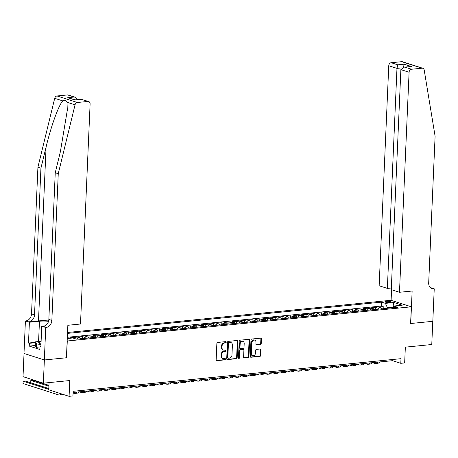 <?xml version="1.0" encoding="UTF-8"?>
<svg xmlns="http://www.w3.org/2000/svg" width="458" height="458" viewBox="0 0 458 458"><rect width="100%" height="100%" fill="white"/><g stroke="black" fill="none" stroke-linecap="round" stroke-linejoin="round"><path stroke-width="0.69" d="M226.218 342.212A0.653 0.515 107.8 0 0 225.714 341.628L217.665 342.429A0.933 0.739 107.8 0 0 216.869 343.414L216.153 359.816A0.933 0.739 107.8 0 0 216.874 360.652L224.918 359.851A0.653 0.515 107.8 0 0 224.975 358.574L223.933 358.677A2.977 2.364 107.8 0 1 223.149 358.597A2.977 2.364 107.8 0 1 221.638 356.003L221.695 354.635A2.977 2.364 107.8 0 1 224.248 351.481L225.284 351.378A0.653 0.515 107.8 0 0 225.342 350.101L224.3 350.204A2.977 2.364 107.8 0 1 223.521 350.124A2.977 2.364 107.8 0 1 222.004 347.53L222.067 346.162A2.977 2.364 107.8 0 1 224.615 343.008L225.657 342.899A0.653 0.515 107.8 0 0 226.218 342.212M223.521 350.124L222.972 349.946A2.977 2.364 107.8 0 1 221.454 347.353L221.517 345.985A2.977 2.364 107.8 0 1 224.065 342.83L225.107 342.727A0.653 0.515 107.8 0 0 225.559 341.639M216.376 360.469L224.368 359.673A0.653 0.515 107.8 0 0 224.821 358.591M223.149 358.597L222.599 358.419A2.977 2.364 107.8 0 1 221.088 355.826L221.145 354.463A2.977 2.364 107.8 0 1 223.699 351.303L224.735 351.2A0.653 0.515 107.8 0 0 225.193 350.118M386.197 301.347A3.034 0.601 2.5 0 0 384.926 301.776A3.034 0.601 2.5 0 0 386.558 302.383A3.034 0.601 2.5 0 0 389.718 302.475A3.034 0.601 2.5 0 0 390.989 302.04A3.034 0.601 2.5 0 0 389.357 301.433A3.034 0.601 2.5 0 0 386.197 301.347M260.436 344.565A0.933 0.739 107.8 0 0 261.232 343.58L261.432 338.977A0.933 0.739 107.8 0 0 260.716 338.141L251.78 339.035A0.933 0.739 107.8 0 0 250.984 340.019L250.268 356.421A0.933 0.739 107.8 0 0 250.984 357.257L259.921 356.37A0.933 0.739 107.8 0 0 260.716 355.379L260.957 349.82A0.933 0.739 107.8 0 0 260.241 348.985L256.417 349.368A0.933 0.739 107.8 0 0 255.621 350.353L255.501 353.112A2.49 1.975 107.8 0 1 252.713 355.683A2.49 1.975 107.8 0 1 251.448 353.513L251.923 342.716A2.49 1.975 107.8 0 1 254.705 340.145A2.49 1.975 107.8 0 1 255.97 342.315L255.89 344.113A0.933 0.739 107.8 0 0 256.612 344.948L259.886 344.393A0.933 0.739 107.8 0 0 260.682 343.403L260.883 338.805A0.933 0.739 107.8 0 0 260.659 338.147M67.274 341.044L66.542 357.755L44.363 359.965L43.35 383.174L69.776 380.541L69.084 396.325L72.942 395.941L73.143 391.298L401.002 358.677L400.796 363.314L404.654 362.931L405.347 347.153L431.768 344.519L432.781 321.316L410.603 323.52L411.33 306.808L67.16 341.01M237.885 341.325A0.933 0.739 107.8 0 0 237.164 340.489L228.233 341.376A0.933 0.739 107.8 0 0 227.431 342.361L226.716 358.763A0.933 0.739 107.8 0 0 227.437 359.599L236.368 358.711A0.933 0.739 107.8 0 0 237.17 357.727L237.885 341.325L237.336 341.147A0.933 0.739 107.8 0 0 237.112 340.494M240.003 340.202L248.94 339.315A0.933 0.739 107.8 0 1 249.656 340.151L248.94 356.553A0.933 0.739 107.8 0 1 248.144 357.538L244.32 357.921A0.933 0.739 107.8 0 1 243.604 357.085L243.891 350.433A0.933 0.739 107.8 0 0 243.175 349.597L240.639 349.849A0.933 0.739 107.8 0 0 239.843 350.834L239.54 357.761A0.653 0.515 107.8 0 1 238.481 357.864L239.208 341.193A0.933 0.739 107.8 0 1 240.003 340.202M43.35 383.174L23.02 376.653L24.034 353.462M383.146 308.715L383.237 306.62L378.611 307.078L380.615 307.719L377.529 308.028A3.79 2.181 84.3 0 1 378.789 309.15M375.434 309.482L375.526 307.387L370.894 307.845L372.904 308.492L369.818 308.795A3.79 2.181 84.3 0 1 371.077 309.917M367.717 310.249L367.808 308.154L363.183 308.612L365.186 309.259L362.101 309.562A3.79 2.181 84.3 0 1 363.36 310.684M360.005 311.016L360.097 308.921L355.465 309.379L357.475 310.026L354.389 310.329A3.79 2.181 84.3 0 1 355.648 311.451M352.288 311.784L352.379 309.688L347.754 310.146L349.757 310.793L346.672 311.096A3.79 2.181 84.3 0 1 347.931 312.219M344.576 312.551L344.668 310.455L340.042 310.919L342.046 311.56L338.96 311.869A3.79 2.181 84.3 0 1 340.22 312.986M336.865 313.318L336.956 311.222L332.325 311.686L334.329 312.327L331.243 312.637A3.79 2.181 84.3 0 1 332.502 313.753M329.147 314.085L329.239 311.99L324.613 312.453L326.617 313.095L323.531 313.404A3.79 2.181 84.3 0 1 324.791 314.52M321.436 314.852L321.527 312.757L316.896 313.22L318.9 313.862L315.814 314.171A3.79 2.181 84.3 0 1 317.073 315.287M313.719 315.625L313.81 313.524L309.184 313.988L311.188 314.629L308.102 314.938A3.79 2.181 84.3 0 1 309.362 316.054M306.007 316.392L306.099 314.297L301.467 314.755L303.477 315.396L300.391 315.705A3.79 2.181 84.3 0 1 301.645 316.822M298.29 317.159L298.381 315.064L293.755 315.522L295.759 316.163L292.673 316.472A3.79 2.181 84.3 0 1 293.933 317.589M290.578 317.926L290.67 315.831L286.038 316.289L288.048 316.93L284.962 317.239A3.79 2.181 84.3 0 1 286.216 318.362M282.861 318.694L282.952 316.598L278.327 317.056L280.33 317.703L277.245 318.007A3.79 2.181 84.3 0 1 278.504 319.129M275.149 319.461L275.241 317.365L270.609 317.823L272.619 318.47L269.533 318.774A3.79 2.181 84.3 0 1 270.787 319.896M267.432 320.228L267.524 318.133L262.898 318.591L264.901 319.237L261.816 319.541A3.79 2.181 84.3 0 1 263.075 320.663M259.72 320.995L259.812 318.9L255.18 319.358L257.19 320.005L254.104 320.308A3.79 2.181 84.3 0 1 255.358 321.43M252.003 321.762L252.095 319.667L247.469 320.131L249.473 320.772L246.387 321.081A3.79 2.181 84.3 0 1 247.646 322.197M244.291 322.529L244.383 320.434L239.752 320.898L241.761 321.539L238.675 321.848A3.79 2.181 84.3 0 1 239.935 322.964M236.574 323.296L236.666 321.201L232.04 321.665L234.044 322.306L230.958 322.615A3.79 2.181 84.3 0 1 232.217 323.732M228.863 324.064L228.954 321.968L224.323 322.432L226.332 323.073L223.246 323.382A3.79 2.181 84.3 0 1 224.506 324.499M221.145 324.837L221.237 322.735L216.611 323.199L218.615 323.84L215.529 324.15A3.79 2.181 84.3 0 1 216.789 325.266M213.434 325.604L213.525 323.508L208.894 323.966L210.903 324.608L207.817 324.917A3.79 2.181 84.3 0 1 209.077 326.033M205.722 326.371L205.814 324.275L201.182 324.733L203.186 325.375L200.1 325.684A3.79 2.181 84.3 0 1 201.36 326.8M198.005 327.138L198.096 325.043L193.471 325.501L195.474 326.142L192.389 326.451A3.79 2.181 84.3 0 1 193.648 327.573M190.293 327.905L190.385 325.81L185.753 326.268L187.757 326.915L184.671 327.218A3.79 2.181 84.3 0 1 185.931 328.34M182.576 328.672L182.668 326.577L178.042 327.035L180.046 327.682L176.96 327.985A3.79 2.181 84.3 0 1 178.219 329.107M174.864 329.439L174.956 327.344L170.324 327.802L172.334 328.449L169.248 328.752A3.79 2.181 84.3 0 1 170.502 329.875M167.147 330.207L167.239 328.111L162.613 328.569L164.617 329.216L161.531 329.52A3.79 2.181 84.3 0 1 162.79 330.642M159.436 330.974L159.527 328.878L154.896 329.342L156.905 329.983L153.819 330.292A3.79 2.181 84.3 0 1 155.073 331.409M151.718 331.741L151.81 329.645L147.184 330.109L149.188 330.75L146.102 331.06A3.79 2.181 84.3 0 1 147.361 332.176M144.007 332.508L144.098 330.413L139.467 330.876L141.476 331.518L138.39 331.827A3.79 2.181 84.3 0 1 139.644 332.943M136.289 333.275L136.381 331.18L131.755 331.644L133.759 332.285L130.673 332.594A3.79 2.181 84.3 0 1 131.933 333.71M128.578 334.048L128.669 331.947L124.038 332.411L126.047 333.052L122.962 333.361A3.79 2.181 84.3 0 1 124.215 334.477M120.86 334.815L120.952 332.72L116.326 333.178L118.33 333.819L115.244 334.128A3.79 2.181 84.3 0 1 116.504 335.245M113.149 335.582L113.241 333.487L108.609 333.945L110.618 334.586L107.533 334.895A3.79 2.181 84.3 0 1 108.792 336.012M105.432 336.349L105.523 334.254L100.897 334.712L102.901 335.359L99.815 335.662A3.79 2.181 84.3 0 1 101.075 336.785M97.72 337.117L97.812 335.021L93.18 335.479L95.19 336.126L92.104 336.43A3.79 2.181 84.3 0 1 93.363 337.552M90.003 337.884L90.094 335.788L85.469 336.246L87.472 336.893L84.386 337.197A3.79 2.181 84.3 0 1 85.646 338.319M82.291 338.651L82.383 336.556L77.751 337.014L79.761 337.66L76.675 337.964A3.79 2.181 84.3 0 1 77.934 339.086M74.614 338.536L74.665 337.323L70.04 337.781L71.162 338.141M67.532 332.479L390.995 300.288L411.33 306.808M383.237 306.62L381.4 306.03L381.571 302.131L67.492 333.384M381.571 302.131L385.413 303.362L393.903 302.515L402.256 305.194L393.771 306.041L397.618 307.272L76.704 339.206L72.856 337.975L67.269 338.531M74.665 337.323L76.675 337.964M82.383 336.556L84.386 337.197M90.094 335.788L92.104 336.43M97.812 335.021L99.815 335.662M105.523 334.254L107.533 334.895M113.241 333.487L115.244 334.128M120.952 332.72L122.962 333.361M128.669 331.947L130.673 332.594M136.381 331.18L138.39 331.827M144.098 330.413L146.102 331.06M151.81 329.645L153.819 330.292M159.527 328.878L161.531 329.52M167.239 328.111L169.248 328.752M174.956 327.344L176.96 327.985M182.668 326.577L184.671 327.218M190.385 325.81L192.389 326.451M198.096 325.043L200.1 325.684M205.814 324.275L207.817 324.917M213.525 323.508L215.529 324.15M221.237 322.735L223.246 323.382M228.954 321.968L230.958 322.615M236.666 321.201L238.675 321.848M244.383 320.434L246.387 321.081M252.095 319.667L254.104 320.308M259.812 318.9L261.816 319.541M267.524 318.133L269.533 318.774M275.241 317.365L277.245 318.007M282.952 316.598L284.962 317.239M290.67 315.831L292.673 316.472M298.381 315.064L300.391 315.705M306.099 314.297L308.102 314.938M313.81 313.524L315.814 314.171M321.527 312.757L323.531 313.404M329.239 311.99L331.243 312.637M336.956 311.222L338.96 311.869M344.668 310.455L346.672 311.096M352.379 309.688L354.389 310.329M360.097 308.921L362.101 309.562M367.808 308.154L369.818 308.795M375.526 307.387L377.529 308.028M381.4 306.03L67.32 337.283M67.28 338.199L68.076 338.451M392.821 307.244L387.451 307.782L387.428 308.286M49.063 382.602L48.748 389.804L69.084 396.325M73.091 392.46L392.558 360.675L400.796 363.314M392.603 359.507L392.558 360.675M81.02 338.777A3.79 2.181 -95.7 0 0 79.761 337.66M88.732 338.01A3.79 2.181 -95.7 0 0 87.472 336.893M96.449 337.243A3.79 2.181 -95.7 0 0 95.19 336.126M104.161 336.475A3.79 2.181 -95.7 0 0 102.901 335.359M111.878 335.708A3.79 2.181 -95.7 0 0 110.618 334.586M119.59 334.941A3.79 2.181 -95.7 0 0 118.33 333.819M127.301 334.174A3.79 2.181 -95.7 0 0 126.047 333.052M135.018 333.407A3.79 2.181 -95.7 0 0 133.759 332.285M142.73 332.64A3.79 2.181 -95.7 0 0 141.476 331.518M150.447 331.867A3.79 2.181 -95.7 0 0 149.188 330.75M158.159 331.1A3.79 2.181 -95.7 0 0 156.905 329.983M165.876 330.332A3.79 2.181 -95.7 0 0 164.617 329.216M173.588 329.565A3.79 2.181 -95.7 0 0 172.334 328.449M181.305 328.798A3.79 2.181 -95.7 0 0 180.046 327.682M189.017 328.031A3.79 2.181 -95.7 0 0 187.757 326.915M196.734 327.264A3.79 2.181 -95.7 0 0 195.474 326.142M204.445 326.497A3.79 2.181 -95.7 0 0 203.186 325.375M212.163 325.73A3.79 2.181 -95.7 0 0 210.903 324.608M219.874 324.962A3.79 2.181 -95.7 0 0 218.615 323.84M227.592 324.195A3.79 2.181 -95.7 0 0 226.332 323.073M235.303 323.428A3.79 2.181 -95.7 0 0 234.044 322.306M243.021 322.655A3.79 2.181 -95.7 0 0 241.761 321.539M250.732 321.888A3.79 2.181 -95.7 0 0 249.473 320.772M258.444 321.121A3.79 2.181 -95.7 0 0 257.19 320.005M266.161 320.354A3.79 2.181 -95.7 0 0 264.901 319.237M273.873 319.587A3.79 2.181 -95.7 0 0 272.619 318.47M281.59 318.82A3.79 2.181 -95.7 0 0 280.33 317.703M289.301 318.052A3.79 2.181 -95.7 0 0 288.048 316.93M297.019 317.285A3.79 2.181 -95.7 0 0 295.759 316.163M304.73 316.518A3.79 2.181 -95.7 0 0 303.477 315.396M312.448 315.751A3.79 2.181 -95.7 0 0 311.188 314.629M320.159 314.984A3.79 2.181 -95.7 0 0 318.9 313.862M327.876 314.217A3.79 2.181 -95.7 0 0 326.617 313.095M335.588 313.444A3.79 2.181 -95.7 0 0 334.329 312.327M343.305 312.677A3.79 2.181 -95.7 0 0 342.046 311.56M351.017 311.909A3.79 2.181 -95.7 0 0 349.757 310.793M358.734 311.142A3.79 2.181 -95.7 0 0 357.475 310.026M366.446 310.375A3.79 2.181 -95.7 0 0 365.186 309.259M374.163 309.608A3.79 2.181 -95.7 0 0 372.904 308.492M393.771 306.041L392.392 307.793M381.875 308.841A3.79 2.181 -95.7 0 0 380.615 307.719M387.451 307.782L385.413 303.362M393.903 302.515L392.861 307.198M226.939 359.415L235.818 358.534A0.933 0.739 107.8 0 0 236.62 357.549L237.336 341.147M229.006 342.567A0.653 0.515 107.8 0 0 228.45 343.26L227.821 357.658A0.653 0.515 107.8 0 0 228.324 358.242L229.424 358.133A2.977 2.364 107.8 0 0 231.971 354.973L232.401 345.132A2.977 2.364 107.8 0 0 230.889 342.538A2.977 2.364 107.8 0 0 230.105 342.458L228.456 342.389A0.653 0.515 107.8 0 0 227.901 343.082L228.45 343.26M227.775 358.064A0.653 0.515 107.8 0 1 227.271 357.48L227.901 343.082M230.889 342.538L230.34 342.361A2.977 2.364 107.8 0 0 229.555 342.281L230.105 342.458M228.456 342.389L229.555 342.281M243.828 357.738L247.595 357.36A0.933 0.739 107.8 0 0 248.391 356.376L249.106 339.973A0.933 0.739 107.8 0 0 248.883 339.321M243.084 349.569A0.933 0.739 107.8 0 0 242.626 349.42L240.089 349.672A0.933 0.739 107.8 0 0 239.294 350.656L238.99 357.584L239.54 357.761M238.572 358.242A0.653 0.515 107.8 0 0 238.99 357.584M244.194 343.529A2.49 1.975 107.8 0 0 242.929 341.359A2.49 1.975 107.8 0 0 240.147 343.935L239.975 347.736A0.933 0.739 107.8 0 0 240.696 348.572L243.232 348.32A0.933 0.739 107.8 0 0 244.028 347.336L244.194 343.529M242.929 341.359L242.379 341.187A2.49 1.975 107.8 0 0 239.597 343.758L240.147 343.935M240.45 348.549L239.9 348.372A0.933 0.739 107.8 0 1 239.425 347.559L239.597 343.758M256.114 344.765L259.886 344.393M254.705 340.145L254.156 339.968A2.49 1.975 107.8 0 0 251.373 342.538L251.923 342.716M252.713 355.683L252.163 355.505A2.49 1.975 107.8 0 1 250.898 353.336L251.373 342.538M250.492 357.074L259.371 356.192A0.933 0.739 107.8 0 0 260.167 355.208L260.407 349.649A0.933 0.739 107.8 0 0 260.184 348.99M48.806 388.613L25.035 380.993L23.106 381.182L23.003 383.501L58.424 394.859A7.11 4.093 -95.7 0 0 59.431 394.973A7.11 4.093 -95.7 0 0 61.355 393.846M48.766 389.409L23.106 381.182L23.003 383.501M59.431 394.973L61.361 394.779A7.11 4.093 -95.7 0 0 62.654 394.264M41.071 341.949A6.16 1.219 2.5 0 0 38.993 343.254A6.16 1.219 2.5 0 0 40.991 343.884M41.002 343.632A4.219 0.836 2.5 0 0 40.636 343.809M39.915 348.103L36.285 347.622L35.312 345.561L35.478 341.845L41.1 341.284M40.962 344.508L36.451 343.906L35.478 341.845M36.285 347.622L36.451 343.906M48.628 320.961A12.349 2.445 2.5 0 0 38.489 320.921L28.843 321.877L25.413 320.955L23.993 353.444L44.329 359.965L66.427 357.767L67.847 325.277L80.499 324.018L90.106 104A2.845 2.256 107.8 0 0 88.657 101.521A2.845 2.256 107.8 0 0 87.913 101.447L77.379 102.495A2.845 2.256 107.8 0 0 75.043 104.836L58.258 173.719L51.851 320.4A6.635 5.267 -72.2 0 1 46.172 327.436L45.748 327.476L44.329 359.965M58.258 173.719L55.246 172.758L60.393 151.632L67.309 110.201L67 102.254C66.238 100.216 64.824 99.764 62.752 100.892C58.721 105.014 50.855 126.809 46.081 147.041L40.934 168.166L34.527 314.841A6.635 5.267 -72.2 0 1 28.843 321.877M40.934 168.166L37.922 167.199L31.522 313.879A6.635 5.267 -72.2 0 1 25.837 320.915M46.172 327.436L43.161 326.468A6.635 5.267 -72.2 0 0 48.846 319.432L55.246 172.758M87.913 101.447L81.347 99.34L74.94 99.976L67.744 97.668L74.144 97.033L67.578 94.926L57.05 95.974L77.379 102.495M62.752 100.892L54.708 98.315L37.922 167.199M45.748 327.476L41.764 326.199L40.854 346.992L39.972 346.712L40.871 346.62M35.318 345.492L29.243 346.093L39.852 349.494L39.972 346.712M29.243 346.093L29.369 343.311L28.488 343.025L29.398 322.232L25.413 320.955M48.542 321.298A10.666 2.113 2.5 0 0 39.462 321.23L29.398 322.232M41.764 326.199L45.073 325.867M54.708 98.315A2.845 2.256 -72.2 0 1 57.05 95.974M67.578 94.926A2.845 2.256 -72.2 0 1 68.322 95.001L75.427 97.279L77.94 99.592M28.488 343.025L35.455 342.332M35.438 342.704L29.369 343.311M81.347 99.34L88.657 101.521M67.744 97.668L75.123 99.873L81.501 99.237M74.144 97.033L75.427 97.279M399.485 292.273L409.091 72.261L400.876 69.622L391.269 289.639L399.485 292.273L412.137 291.019L410.717 323.508L432.816 321.31L434.236 288.815L430.268 287.544M391.338 287.996L387.365 288.391L379.15 285.758L388.756 65.74A2.845 2.256 -72.2 0 1 391.189 62.723L401.723 61.675A2.845 2.256 -72.2 0 1 402.468 61.75L422.803 68.271A2.845 2.256 107.8 0 1 424.211 70.091L435.1 136.221L428.694 282.901A6.635 5.267 107.8 0 0 432.071 288.683A6.635 5.267 107.8 0 0 433.812 288.861L434.236 288.815M391.189 62.723L397.762 64.83L404.162 64.194L411.358 66.502L404.958 67.137L411.524 69.244L422.058 68.196L401.723 61.675M391.109 300.328L391.573 289.737M387.365 288.391L396.971 68.374L388.756 65.74M422.803 68.271A2.845 2.256 107.8 0 0 422.058 68.196M411.524 69.244A2.845 2.256 107.8 0 0 409.091 72.261M430.657 287.905A6.635 5.267 107.8 0 0 430.801 287.893L433.812 288.861M397.762 64.83L396.971 68.374L401.912 67.881M404.162 64.194L403.372 67.738M411.358 66.502L403.996 67.149L400.876 69.622M404.958 67.137L403.996 67.149M48.943 385.413L32.747 380.22L30.823 380.415L30.72 382.733L48.806 388.533M48.909 386.214L30.823 380.415L30.72 382.733M49.046 383.02L48.067 382.705M38.449 381.6L38.432 381.966L48.943 385.338M73.068 393.073L73.853 393.325A7.11 4.093 -95.7 0 0 74.86 393.439A7.11 4.093 -95.7 0 0 76.967 392.077M74.86 393.439L76.789 393.245A7.11 4.093 -95.7 0 0 78.896 391.882M38.392 381.583L38.432 381.966M79.331 391.842L81.57 392.558A7.11 4.093 -95.7 0 0 82.577 392.672A7.11 4.093 -95.7 0 0 84.678 391.309M82.577 392.672L84.507 392.477A7.11 4.093 -95.7 0 0 86.608 391.115M87.049 391.075L89.281 391.79A7.11 4.093 -95.7 0 0 90.289 391.905A7.11 4.093 -95.7 0 0 92.396 390.542M90.289 391.905L92.218 391.71A7.11 4.093 -95.7 0 0 94.325 390.348M94.76 390.308L96.999 391.023A7.11 4.093 -95.7 0 0 98.006 391.138A7.11 4.093 -95.7 0 0 100.107 389.775M98.006 391.138L99.93 390.943A7.11 4.093 -95.7 0 0 102.037 389.581M102.478 389.54L104.71 390.256A7.11 4.093 -95.7 0 0 105.718 390.365A7.11 4.093 -95.7 0 0 107.825 389.008M105.718 390.365L107.647 390.176A7.11 4.093 -95.7 0 0 109.748 388.813M110.189 388.773L112.422 389.489A7.11 4.093 -95.7 0 0 113.435 389.598A7.11 4.093 -95.7 0 0 115.536 388.241M113.435 389.598L115.359 389.409A7.11 4.093 -95.7 0 0 117.466 388.046M117.906 388L120.139 388.722A7.11 4.093 -95.7 0 0 121.147 388.831A7.11 4.093 -95.7 0 0 123.254 387.468M121.147 388.831L123.076 388.642A7.11 4.093 -95.7 0 0 125.177 387.279M125.618 387.233L127.851 387.955A7.11 4.093 -95.7 0 0 128.864 388.063A7.11 4.093 -95.7 0 0 130.965 386.701M128.864 388.063L130.788 387.874A7.11 4.093 -95.7 0 0 132.894 386.512M133.33 386.466L135.568 387.182A7.11 4.093 -95.7 0 0 136.576 387.296A7.11 4.093 -95.7 0 0 138.682 385.934M136.576 387.296L138.505 387.107A7.11 4.093 -95.7 0 0 140.606 385.745M141.047 385.699L143.28 386.415A7.11 4.093 -95.7 0 0 144.287 386.529A7.11 4.093 -95.7 0 0 146.394 385.167M144.287 386.529L146.216 386.34A7.11 4.093 -95.7 0 0 148.323 384.978M148.758 384.932L150.997 385.647A7.11 4.093 -95.7 0 0 152.004 385.762A7.11 4.093 -95.7 0 0 154.106 384.399M152.004 385.762L153.934 385.567A7.11 4.093 -95.7 0 0 156.035 384.21M156.476 384.165L158.708 384.88A7.11 4.093 -95.7 0 0 159.716 384.995A7.11 4.093 -95.7 0 0 161.823 383.632M159.716 384.995L161.645 384.8A7.11 4.093 -95.7 0 0 163.752 383.443M164.187 383.398L166.426 384.113A7.11 4.093 -95.7 0 0 167.433 384.228A7.11 4.093 -95.7 0 0 169.534 382.865M167.433 384.228L169.363 384.033A7.11 4.093 -95.7 0 0 171.464 382.67M171.905 382.63L174.137 383.346A7.11 4.093 -95.7 0 0 175.145 383.46A7.11 4.093 -95.7 0 0 177.252 382.098M175.145 383.46L177.074 383.266A7.11 4.093 -95.7 0 0 179.181 381.903M179.616 381.863L181.855 382.579A7.11 4.093 -95.7 0 0 182.862 382.693A7.11 4.093 -95.7 0 0 184.963 381.331M182.862 382.693L184.792 382.499A7.11 4.093 -95.7 0 0 186.893 381.136M187.333 381.096L189.566 381.812A7.11 4.093 -95.7 0 0 190.574 381.926A7.11 4.093 -95.7 0 0 192.681 380.564M190.574 381.926L192.503 381.732A7.11 4.093 -95.7 0 0 194.61 380.369M195.045 380.329L197.284 381.045A7.11 4.093 -95.7 0 0 198.291 381.153A7.11 4.093 -95.7 0 0 200.392 379.796M198.291 381.153L200.22 380.964A7.11 4.093 -95.7 0 0 202.321 379.602M202.762 379.562L204.995 380.277A7.11 4.093 -95.7 0 0 206.003 380.386A7.11 4.093 -95.7 0 0 208.109 379.029M206.003 380.386L207.932 380.197A7.11 4.093 -95.7 0 0 210.039 378.835M210.474 378.789L212.712 379.51A7.11 4.093 -95.7 0 0 213.72 379.619A7.11 4.093 -95.7 0 0 215.821 378.256M213.72 379.619L215.649 379.43A7.11 4.093 -95.7 0 0 217.75 378.068M218.191 378.022L220.424 378.743A7.11 4.093 -95.7 0 0 221.432 378.852A7.11 4.093 -95.7 0 0 223.538 377.489M221.432 378.852L223.361 378.663A7.11 4.093 -95.7 0 0 225.468 377.3M225.903 377.255L228.141 377.97A7.11 4.093 -95.7 0 0 229.149 378.085A7.11 4.093 -95.7 0 0 231.25 376.722M229.149 378.085L231.078 377.896A7.11 4.093 -95.7 0 0 233.179 376.533M233.62 376.487L235.853 377.203A7.11 4.093 -95.7 0 0 236.86 377.318A7.11 4.093 -95.7 0 0 238.967 375.955M236.86 377.318L238.79 377.129A7.11 4.093 -95.7 0 0 240.897 375.766M241.332 375.72L243.57 376.436A7.11 4.093 -95.7 0 0 244.578 376.55A7.11 4.093 -95.7 0 0 246.679 375.188M244.578 376.55L246.501 376.356A7.11 4.093 -95.7 0 0 248.608 374.999M249.049 374.953L251.282 375.669A7.11 4.093 -95.7 0 0 252.289 375.783A7.11 4.093 -95.7 0 0 254.396 374.421M252.289 375.783L254.219 375.589A7.11 4.093 -95.7 0 0 256.32 374.232M256.761 374.186L258.993 374.902A7.11 4.093 -95.7 0 0 260.007 375.016A7.11 4.093 -95.7 0 0 262.108 373.654M260.007 375.016L261.93 374.821A7.11 4.093 -95.7 0 0 264.037 373.459M264.472 373.419L266.711 374.134A7.11 4.093 -95.7 0 0 267.718 374.249A7.11 4.093 -95.7 0 0 269.825 372.886M267.718 374.249L269.647 374.054A7.11 4.093 -95.7 0 0 271.749 372.692M272.189 372.652L274.422 373.367A7.11 4.093 -95.7 0 0 275.43 373.482A7.11 4.093 -95.7 0 0 277.537 372.119M275.43 373.482L277.359 373.287A7.11 4.093 -95.7 0 0 279.466 371.925M279.901 371.885L282.139 372.6A7.11 4.093 -95.7 0 0 283.147 372.715A7.11 4.093 -95.7 0 0 285.248 371.352M283.147 372.715L285.076 372.52A7.11 4.093 -95.7 0 0 287.177 371.157M287.618 371.117L289.851 371.833A7.11 4.093 -95.7 0 0 290.859 371.942A7.11 4.093 -95.7 0 0 292.965 370.585M290.859 371.942L292.788 371.753A7.11 4.093 -95.7 0 0 294.895 370.39M295.33 370.345L297.568 371.066A7.11 4.093 -95.7 0 0 298.576 371.175A7.11 4.093 -95.7 0 0 300.677 369.818M298.576 371.175L300.505 370.986A7.11 4.093 -95.7 0 0 302.606 369.623M303.047 369.577L305.28 370.299A7.11 4.093 -95.7 0 0 306.288 370.408A7.11 4.093 -95.7 0 0 308.394 369.045M306.288 370.408L308.217 370.219A7.11 4.093 -95.7 0 0 310.324 368.856M310.759 368.81L312.997 369.532A7.11 4.093 -95.7 0 0 314.005 369.64A7.11 4.093 -95.7 0 0 316.106 368.278M314.005 369.64L315.934 369.451A7.11 4.093 -95.7 0 0 318.035 368.089M318.476 368.043L320.709 368.759A7.11 4.093 -95.7 0 0 321.716 368.873A7.11 4.093 -95.7 0 0 323.823 367.511M321.716 368.873L323.646 368.684A7.11 4.093 -95.7 0 0 325.752 367.322M326.188 367.276L328.426 367.992A7.11 4.093 -95.7 0 0 329.434 368.106A7.11 4.093 -95.7 0 0 331.535 366.744M329.434 368.106L331.363 367.917A7.11 4.093 -95.7 0 0 333.464 366.555M333.905 366.509L336.138 367.224A7.11 4.093 -95.7 0 0 337.145 367.339A7.11 4.093 -95.7 0 0 339.252 365.976M337.145 367.339L339.075 367.144A7.11 4.093 -95.7 0 0 341.181 365.787M341.616 365.742L343.855 366.457A7.11 4.093 -95.7 0 0 344.863 366.572A7.11 4.093 -95.7 0 0 346.964 365.209M344.863 366.572L346.792 366.377A7.11 4.093 -95.7 0 0 348.893 365.02M349.334 364.974L351.567 365.69A7.11 4.093 -95.7 0 0 352.574 365.805A7.11 4.093 -95.7 0 0 354.681 364.442M352.574 365.805L354.503 365.61A7.11 4.093 -95.7 0 0 356.61 364.247M357.045 364.207L359.284 364.923A7.11 4.093 -95.7 0 0 360.291 365.037A7.11 4.093 -95.7 0 0 362.392 363.675M360.291 365.037L362.221 364.843A7.11 4.093 -95.7 0 0 364.322 363.48M364.763 363.44L366.995 364.156A7.11 4.093 -95.7 0 0 368.003 364.27A7.11 4.093 -95.7 0 0 370.11 362.908M368.003 364.27L369.932 364.076A7.11 4.093 -95.7 0 0 372.039 362.713M372.474 362.673L374.713 363.389A7.11 4.093 -95.7 0 0 375.72 363.503A7.11 4.093 -95.7 0 0 377.821 362.141M375.72 363.503L377.644 363.309A7.11 4.093 -95.7 0 0 379.751 361.946M224.065 342.83L224.615 343.008M221.517 345.985L222.067 346.162M221.454 347.353L222.004 347.53M224.735 351.2L225.284 351.378M223.699 351.303L224.248 351.481M221.145 354.463L221.695 354.635M221.088 355.826L221.638 356.003M224.368 359.673L224.918 359.851M216.416 360.503L216.874 360.652M225.107 342.727L225.657 342.899M236.62 357.549L237.17 357.727M235.818 358.534L236.368 358.711M226.979 359.456L227.437 359.599M227.271 357.48L227.821 357.658M249.106 339.973L249.656 340.151M248.391 356.376L248.94 356.553M247.595 357.36L248.144 357.538M243.862 357.772L244.32 357.921M242.626 349.42L243.175 349.597M240.089 349.672L240.639 349.849M239.294 350.656L239.843 350.834M239.425 347.559L239.975 347.736M256.154 344.8L256.612 344.948M250.898 353.336L251.448 353.513M260.407 349.649L260.957 349.82M260.167 355.208L260.716 355.379M259.371 356.192L259.921 356.37M250.526 357.108L250.984 357.257M260.883 338.805L261.432 338.977M260.682 343.403L261.232 343.58M46.081 147.041L38.489 320.921M34.527 314.841L31.522 313.879M48.846 319.432L51.851 320.4M75.043 104.836L67 102.254M38.575 341.536L39.462 321.23M227.603 358.047L228.153 358.225M242.872 349.443L243.421 349.62"/></g></svg>
